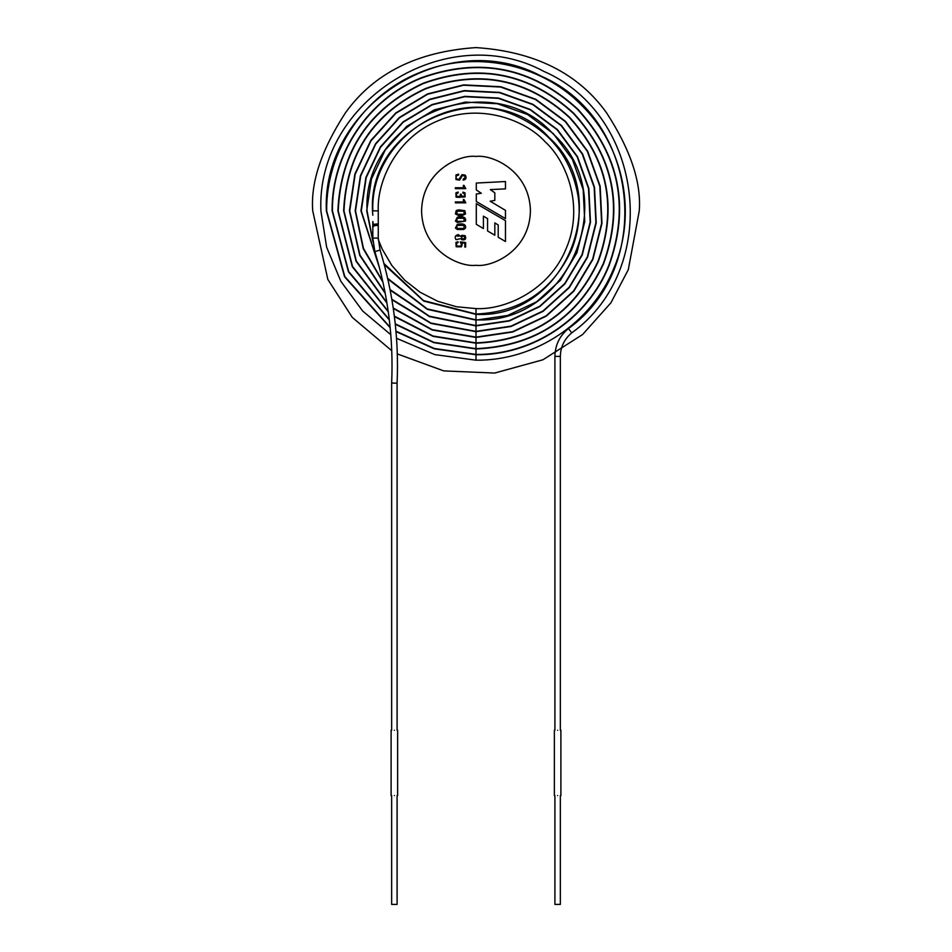 <?xml version="1.0" encoding="UTF-8"?>
<svg xmlns="http://www.w3.org/2000/svg" width="952" height="952" viewBox="0 0 952 952"><rect width="100%" height="100%" fill="white"/><g stroke="black" fill="none" stroke-linecap="round" stroke-linejoin="round"><path stroke-width="1.43" d="M476 156.437C460.078 154.26 422.319 170.586 421.581 210.868C422.319 251.138 460.078 267.464 476 265.287C491.922 267.464 529.681 251.138 530.419 210.868C529.681 170.586 491.922 154.26 476 156.437C491.922 154.26 529.681 170.586 530.419 210.868C529.681 251.138 491.922 267.464 476 265.287C460.078 267.464 422.319 251.138 421.581 210.868C422.319 170.586 460.078 154.26 476 156.437C460.078 154.26 422.319 170.586 421.581 210.868C422.319 251.138 460.078 267.464 476 265.287C491.922 267.464 529.681 251.138 530.419 210.868C529.681 170.586 491.922 154.26 476 156.437M460.887 238.583L456.008 239.678C454.425 237 455.199 235.311 458.305 234.608L460.887 236.489L461.779 235.334L465.123 235.644C466.48 238.928 465.361 240.297 461.779 239.749L460.923 238.583L456.008 239.678C454.425 237 455.199 235.311 458.305 234.608L460.887 236.489M458.757 216.961C463.826 216.33 466.087 217.687 465.528 221.031L457.305 222.411L455.449 221.031L457.305 217.234L458.757 216.961C463.826 216.33 466.087 217.687 465.528 221.031C466.087 217.687 463.826 216.33 458.757 216.961L457.305 217.234L458.757 216.961M463.35 199.563L465.802 202.835L455.353 202.835L455.353 201.955L463.35 201.955L463.35 199.563L464.005 199.563L465.802 202.835L455.353 202.835L455.353 201.955L455.353 202.835L465.802 202.835L464.005 199.563L463.35 199.563L463.35 201.955L455.353 201.955M463.35 185.378L465.802 188.651L455.353 188.651L455.353 187.77L463.35 187.77L463.35 185.378L464.005 185.378L465.802 188.651L455.353 188.651L455.353 187.77L455.353 188.651L465.802 188.651L464.005 185.378L463.35 185.378L463.35 187.77L455.353 187.77M476.286 189.948L476.286 183.058L505.476 181.535L505.476 188.877L490.339 189.591L494.826 192.816L494.826 200.42L490.173 201.229L505.476 210.356L505.476 218.603L476.286 201.503L476.286 193.982L481.307 193.256L476.286 189.948L476.286 183.058L505.476 181.535L476.286 183.058L476.286 189.948L481.307 193.256L476.286 193.982L476.286 201.503L505.476 218.603L505.476 210.356L490.173 201.229L494.826 200.42L494.826 192.816L490.339 189.591L505.476 188.877L505.476 181.535L505.476 188.877M476.286 203.645L505.476 220.662L505.476 241.51L498.217 237.238L498.217 224.97L494.826 222.911L494.826 235.215L487.579 230.967L487.579 218.615L483.414 216.163L483.414 228.528L476.286 224.315L476.286 203.645L505.476 220.662L505.476 241.51L505.476 220.662L476.286 203.645L476.286 224.315L476.286 203.645M459.542 180.13L455.972 179.559L455.972 174.942L458.614 174.156L458.614 175.097L456.579 175.632C455.413 178.31 456.282 179.5 459.185 179.19L461.97 174.644L465.29 175.132C466.766 177.941 466.063 179.607 463.184 180.13L463.184 179.19C466.016 177.131 465.73 175.93 462.303 175.585L459.542 180.13L455.972 179.559L455.972 174.942L458.614 174.156L458.614 175.097L458.614 174.156L455.972 174.942L455.972 179.559L459.542 180.13L462.303 175.585C465.73 175.93 466.016 177.131 463.184 179.19L463.184 180.13C466.063 179.607 466.766 177.941 465.29 175.132L461.97 174.644L459.185 179.19C456.282 179.5 455.413 178.31 456.579 175.632L458.221 175.097L456.579 175.632M456.044 197.159L455.925 192.828L458.138 192.03L458.138 192.97L456.543 193.47L456.496 196.41L459.875 196.445L460.423 194.232L461.161 194.232L461.66 196.171L464.54 196.243L464.517 193.637L462.91 193.113L462.91 192.173L465.016 192.887L465.1 196.909L461.684 197.207L460.827 195.945L460.006 197.409L456.044 197.159L455.925 192.828L458.138 192.03L458.138 192.97L456.543 193.47L458.138 192.97L458.138 192.03L455.925 192.828L456.044 197.159L460.006 197.409L460.827 195.945L460.006 197.409M458.757 209.868L464.814 210.666L465.528 213.938L462.22 215.592L458.757 215.592L455.449 213.938L456.163 210.666L458.757 209.868L464.814 210.666L465.528 213.938L462.22 215.592L458.757 215.592L462.22 215.592L465.528 213.938L464.814 210.666M458.757 224.053C463.826 223.411 466.087 224.779 465.528 228.123L463.672 229.491L457.305 229.491L455.449 228.123L457.305 224.327L458.757 224.053C463.826 223.411 466.087 224.779 465.528 228.123L463.672 229.491L465.528 228.123M460.768 246.116L456.686 246.08L460.768 246.116L461.482 244.581L460.268 241.903L465.623 242.51L465.623 247.08L464.826 247.08L464.826 243.212L461.185 242.76L462.22 244.807L461.327 246.818L456.163 246.758L455.925 242.462L458.031 241.689L458.031 242.641L456.508 243.141L456.686 246.08L460.768 246.116L461.482 244.581L460.268 241.903L465.623 242.51L460.268 241.903L461.482 244.581L460.768 246.116L456.686 246.08L456.508 243.141L458.031 242.641L458.031 241.689L455.925 242.462L456.163 246.758L461.327 246.818L462.22 244.807L461.161 242.784L464.826 243.212L464.826 247.08L465.623 247.08L465.623 242.51L465.623 247.08L464.826 247.08M494.826 192.816L494.826 200.42M505.476 210.356L505.476 218.603L476.286 201.503L476.286 193.982M476.286 224.315L483.414 228.528L476.286 224.315M483.414 228.528L483.414 216.163L487.579 218.615L487.579 230.967L494.826 235.215L487.579 230.967M494.826 235.215L494.826 222.911L498.217 224.97L498.217 237.238L505.476 241.51L498.217 237.238M459.185 179.19L461.97 174.644M465.29 175.132C466.766 177.941 466.063 179.607 463.184 180.13L463.184 179.19C466.016 177.131 465.73 175.93 462.303 175.585C465.73 175.93 466.016 177.131 463.184 179.19M460.827 178.405L461.637 176.31M460.423 194.232L461.161 194.232L460.423 194.232L459.875 196.445L456.496 196.41L456.543 193.47L458.138 192.97M462.91 193.113L462.91 192.173L462.91 193.113L464.517 193.637L462.91 193.113L464.517 193.637L464.54 196.243L461.66 196.171L461.161 194.232M461.66 196.171L464.54 196.243L461.66 196.171M460.863 195.945L461.684 197.207L465.1 196.909L465.016 192.887L462.91 192.173L465.016 192.887M460.423 194.91L459.875 196.445L456.496 196.41M464.029 211.201L456.96 211.201L464.029 211.201L464.029 214.271L456.96 214.271L464.029 214.271L456.96 214.271L456.96 211.201L464.029 211.201L456.96 211.201L456.96 214.271L464.029 214.271L464.029 211.201M455.449 213.938L456.163 210.666L457.305 210.142L456.163 210.666L455.449 213.938L458.757 215.592M464.029 218.282L456.96 218.282L464.029 218.282L464.029 221.352L456.96 221.352L464.029 221.352L456.96 221.352L456.96 218.282L464.029 218.282L456.96 218.282L456.96 221.352L464.029 221.352L464.029 218.282M455.449 221.031L457.305 217.234L455.449 221.031L457.305 222.411L465.528 221.031M464.029 225.374L456.96 225.374L464.029 225.374L464.029 228.444L456.96 228.444L464.029 228.444L456.96 228.444L456.96 225.374L464.029 225.374L456.96 225.374L456.96 228.444L464.029 228.444L464.029 225.374M455.449 228.123L457.305 224.327L455.449 228.123L457.305 229.491L463.672 229.491M460.923 238.583L461.779 239.749C465.361 240.297 466.48 238.928 465.123 235.644L461.779 235.334L460.923 236.489L461.779 235.334L465.123 235.644C466.48 238.928 465.361 240.297 461.779 239.749M464.552 236.286L461.803 236.286L464.552 236.286L464.552 238.797L461.803 238.797L464.552 238.797L461.803 238.797L461.803 236.286L464.552 236.286L461.803 236.286L461.803 238.797L464.552 238.797L464.552 236.286M458.233 235.549L456.579 236.06L459.899 236.06L456.579 236.06M461.161 242.784L461.958 243.617M462.22 244.807L461.327 246.818M456.163 246.758L455.925 242.462L458.031 241.689L458.031 242.641L456.508 243.141L458.031 242.641M397.305 353.906L443.727 370.899L494.647 373.053L542.938 359.773L582.6 334.521L610.91 302.807L628.296 269.678L639.268 210.868C641.446 182.486 630.557 149.833 606.614 112.907C578.257 73.28 534.726 51.515 476 47.6C417.273 51.515 373.743 73.28 345.386 112.907C321.443 149.833 310.554 182.486 312.732 210.868L327.845 279.46L352.3 317.409L391.748 350.705L352.3 317.409L327.845 279.46L312.732 210.868C310.554 182.486 321.443 149.833 345.386 112.907C373.743 73.28 417.273 51.515 476 47.6C534.726 51.515 578.257 73.28 606.614 112.907C630.557 149.833 641.446 182.486 639.268 210.868L628.296 269.678L610.91 302.807L582.6 334.521L542.938 359.773L494.647 373.053L443.727 370.899L397.305 353.906L443.727 370.899L494.647 373.053L542.938 359.773L582.6 334.521L610.91 302.807L628.296 269.678L639.268 210.868C641.446 182.486 630.557 149.833 606.614 112.907C578.257 73.28 534.726 51.515 476 47.6C417.273 51.515 373.743 73.28 345.386 112.907C321.443 149.833 310.554 182.486 312.732 210.868L327.845 279.46L352.3 317.409L391.748 350.705M320.895 210.916C326.81 210.797 326.81 210.797 320.895 210.916C316.076 100.805 446.881 18.921 543.818 71.376C644.921 115.204 661.342 268.607 571.795 332.843C661.342 268.607 644.921 115.204 543.818 71.376C446.881 18.921 316.076 100.805 320.895 210.916C326.81 210.797 326.81 210.797 320.895 210.916L326.667 247.294L340.84 281.28L362.629 310.983L390.796 334.699L362.629 310.983L340.84 281.28L326.667 247.294L320.895 210.916M390.165 327.702L344.541 276.746L326.346 210.809C321.752 104.565 448.011 25.645 541.51 76.303C639.078 118.631 654.738 266.738 568.439 328.559L571.795 332.843L568.439 328.559C559.669 335.758 555.159 345.04 554.909 356.381L560.347 356.381C560.585 346.79 564.393 338.948 571.795 332.843C564.393 338.948 560.585 346.79 560.347 356.381L554.909 356.381L554.909 730.255M560.347 356.381L560.347 730.255L560.347 356.381M326.667 210.916C332.581 210.797 332.581 210.797 326.667 210.916C325.905 151.856 364.009 94.819 418.856 72.899C473.12 49.623 540.367 62.999 581.589 105.267C623.857 146.501 637.233 213.736 613.969 268.012C592.049 322.835 535.036 360.927 476 360.189C535.036 360.927 592.049 322.835 613.969 268.012C637.233 213.736 623.857 146.501 581.589 105.267C540.367 62.999 473.12 49.623 418.856 72.899C364.009 94.819 325.905 151.856 326.667 210.916C332.581 210.797 332.581 210.797 326.667 210.916L344.791 276.52L390.13 327.274L344.791 276.52L326.667 210.916M389.332 319.967L348.456 271.82L332.117 210.809C331.427 153.915 368.15 98.996 420.998 77.897C479.57 56.751 531.835 67.175 577.804 109.171C619.752 155.188 630.117 207.476 608.899 266.013C587.729 318.849 532.799 355.465 476 354.751L476 360.189L476 354.751L434.35 348.837L395.996 331.582M476 360.189L434.778 354.608L396.52 338.293L434.778 354.608L476 360.189M332.438 210.916C338.353 210.797 338.353 210.797 332.438 210.916C331.712 154.141 368.329 99.305 421.058 78.231C479.475 57.096 531.632 67.473 577.519 109.349C619.395 155.235 629.76 207.381 608.637 265.798C587.562 318.515 532.763 355.132 476 354.43C532.763 355.132 587.562 318.515 608.637 265.798C629.76 207.381 619.395 155.235 577.519 109.349C531.632 67.473 479.475 57.096 421.058 78.231C368.329 99.305 331.712 154.141 332.438 210.916C338.353 210.797 338.353 210.797 332.438 210.916L348.694 271.582L389.273 319.527L348.694 271.582L332.438 210.916M388.273 311.804L352.3 266.679L337.877 210.809C340.626 151.094 369.078 108.576 423.212 83.229C479.427 62.927 529.598 72.935 573.723 113.252C613.992 157.425 623.941 207.619 603.568 263.811C578.138 317.908 535.619 346.29 476 348.979L476 354.43L476 348.979L433.791 342.649L395.282 324.227M476 354.43L434.326 348.492L395.961 331.177L434.326 348.492L476 354.43M338.21 210.927C344.124 210.797 344.124 210.797 338.21 210.927C340.899 151.332 369.257 108.873 423.271 83.562C479.344 63.272 529.395 73.233 573.437 113.431C613.635 157.473 623.584 207.524 603.306 263.597C577.995 317.587 535.559 345.933 476 348.658C535.559 345.933 577.995 317.587 603.306 263.597C623.584 207.524 613.635 157.473 573.437 113.431C529.395 73.233 479.344 63.272 423.271 83.562C369.257 108.873 340.899 151.332 338.21 210.927C344.124 210.797 344.124 210.797 338.21 210.927L352.537 266.441L388.202 311.328L352.537 266.441L338.21 210.927M386.928 303.034L356.072 261.241L343.648 210.809C346.29 153.581 373.541 112.836 425.413 88.56C479.296 69.103 527.372 78.695 569.653 117.334C608.233 159.674 617.765 207.762 598.237 261.61C573.866 313.434 533.12 340.637 476 343.208L476 348.658L476 343.208L433.077 336.377L394.39 316.552M476 348.658L433.743 342.303L395.235 323.799L433.743 342.303L476 348.658M343.969 210.927C349.884 210.785 349.884 210.785 343.969 210.927C346.552 153.831 373.719 113.145 425.473 88.893C479.201 69.448 527.158 78.992 569.356 117.512C607.864 159.698 617.408 207.667 597.975 261.383C573.723 313.113 533.072 340.28 476 342.887C533.072 340.28 573.723 313.113 597.975 261.383C617.408 207.667 607.864 159.698 569.356 117.512C527.158 78.992 479.201 69.448 425.473 88.893C373.719 113.145 346.552 153.831 343.969 210.927C349.884 210.785 349.884 210.785 343.969 210.927L356.31 260.991L386.845 302.522L356.31 260.991L343.969 210.927M385.227 293.371L359.737 255.374L349.42 210.797L354.882 174.049L370.792 140.48L395.758 112.967L427.627 93.891L463.672 84.883L500.776 86.727L535.75 99.27L565.571 121.416L587.682 151.273L600.165 186.259L601.962 223.375L592.906 259.396L573.782 291.252L546.234 316.171L512.688 332.01L476 337.448L476 342.887L476 337.448L432.172 329.987L393.283 308.448M476 342.887L433.029 336.02L394.33 316.1L433.029 336.02L476 342.887M349.741 210.927C355.655 210.785 355.655 210.785 349.741 210.927L355.167 174.275L370.994 140.765L395.865 113.3L427.638 94.236L463.576 85.216L500.585 87.025L535.488 99.496L565.25 121.558L587.336 151.32L599.819 186.211L601.652 223.22L592.656 259.158L573.604 290.943L546.15 315.838L512.652 331.677L476 337.115L512.652 331.677L546.15 315.838L573.604 290.943L592.656 259.158L601.652 223.22L599.819 186.211L587.336 151.32L565.25 121.558L535.488 99.496L500.585 87.025L463.576 85.216L427.638 94.236L395.865 113.3L370.994 140.765L355.167 174.275L349.741 210.927C355.655 210.785 355.655 210.785 349.741 210.927L359.963 255.076L385.108 292.788L359.963 255.076L349.741 210.927M382.93 282.197L363.259 248.746L355.191 210.797L360.403 175.727L375.588 143.681L399.412 117.429L429.84 99.21L464.243 90.618L499.657 92.392L533.037 104.363L561.501 125.497L582.6 153.998L594.512 187.389L596.226 222.816L587.574 257.195L569.32 287.599L543.021 311.387L511.01 326.488L476 331.677L476 337.115L476 331.677L431.018 323.43L391.903 299.749M476 337.115L432.113 329.618L393.212 307.972L432.113 329.618L476 337.115M355.512 210.927C361.427 210.785 361.427 210.785 355.512 210.927L360.677 175.953L375.79 143.978L399.519 117.762L429.84 99.567L464.148 90.964L499.467 92.677L532.763 104.589L561.168 125.64L582.243 154.034L594.167 187.33L595.904 222.649L587.324 256.957L569.141 287.29L542.949 311.042L510.974 326.155L476 331.355L510.974 326.155L542.949 311.042L569.141 287.29L587.324 256.957L595.904 222.649L594.167 187.33L582.243 154.034L561.168 125.64L532.763 104.589L499.467 92.677L464.148 90.964L429.84 99.567L399.519 117.762L375.79 143.978L360.677 175.953L355.512 210.927C361.427 210.785 361.427 210.785 355.512 210.927L363.462 248.412L382.775 281.495L363.462 248.412L355.512 210.927M379.455 267.762L360.951 210.797L365.925 177.393L380.383 146.882L403.077 121.88L432.053 104.541L464.814 96.366L498.539 98.044L530.312 109.444L557.42 129.579L577.507 156.723L588.86 188.52L590.478 222.256L582.243 254.993L564.857 283.934L539.808 306.592L509.332 320.967L476 325.905L476 331.355L476 325.905L429.495 316.611L390.142 290.146M476 331.355L430.947 323.049L391.819 299.237L430.947 323.049L476 331.355M361.284 210.939C367.198 210.773 367.198 210.773 361.284 210.939L366.199 177.631L380.574 147.179L403.172 122.225L432.053 104.898L464.707 96.699L498.336 98.342L530.038 109.67L557.098 129.722L577.162 156.759L588.514 188.46L590.169 222.09L581.993 254.743L564.691 283.625L539.736 306.247L509.308 320.645L476 325.584L509.308 320.645L539.736 306.247L564.691 283.625L581.993 254.743L590.169 222.09L588.514 188.46L577.162 156.759L557.098 129.722L530.038 109.67L498.336 98.342L464.707 96.699L432.053 104.898L403.172 122.225L380.574 147.179L366.199 177.631L361.284 210.939L379.182 266.762L361.284 210.939M372.97 241.82L366.722 210.785L371.447 179.071L385.179 150.083L406.742 126.342L434.267 109.873L465.385 102.102L497.42 103.709L527.598 114.537L553.35 133.661L572.426 159.448L583.195 189.65L584.742 221.697L576.912 252.792L560.395 280.281L536.607 301.796L507.654 315.457L476 320.134L476 325.584L476 320.134L427.341 309.352L387.797 279.031M476 325.584L429.4 316.219L390.034 289.575L429.4 316.219L476 325.584M367.055 210.939C361.95 117.62 490.613 64.272 553.041 133.827C622.56 196.231 569.284 324.846 476 319.812C569.284 324.846 622.56 196.231 553.041 133.827C490.613 64.272 361.95 117.62 367.055 210.939C372.958 210.773 372.958 210.773 367.055 210.939L372.887 240.63L367.055 210.939M372.815 215.211L372.494 210.785C367.769 122.142 490.042 71.626 549.268 137.754C615.313 197.135 564.369 319.253 476 314.374L476 319.812L476 314.374L423.783 301.106L384.227 264.537M476 319.812L427.198 308.924L387.642 278.341L427.198 308.924L476 319.812M372.815 210.868L378.265 210.868C376.802 181.677 396.389 137.433 438.598 120.559C480.367 102.649 525.516 120.083 545.115 141.753C566.785 161.352 584.219 206.501 566.297 248.27C549.435 290.467 505.179 310.066 476 308.603L476 314.041L423.497 300.582L383.953 263.514L423.497 300.582L476 314.041L476 308.603C505.179 310.066 549.435 290.467 566.297 248.27C584.219 206.501 566.785 161.352 545.115 141.753C525.516 120.083 480.367 102.649 438.598 120.559C396.389 137.433 376.802 181.677 378.265 210.868L372.815 210.868C370.102 142.074 447.273 87.881 511.069 113.823C549.09 129.186 571.497 157.08 578.316 197.528C580.613 215.747 578.28 233.347 571.331 250.352C552.374 290.776 520.601 312.006 476 314.041M373.612 226.374L372.815 221.53L372.815 224.47L377.92 223.863C378.384 225.243 377.111 225.791 374.1 225.517L373.755 226.433M557.634 730.255C561.513 730.255 561.513 730.255 557.634 730.255C553.755 730.255 553.755 730.255 557.634 730.255C553.755 730.255 553.755 730.255 557.634 730.255C561.513 730.255 561.513 730.255 557.634 730.255M557.634 795.563C553.755 795.563 553.755 795.563 557.634 795.563C561.513 795.563 561.513 795.563 557.634 795.563C561.513 795.563 561.513 795.563 557.634 795.563C553.755 795.563 553.755 795.563 557.634 795.563M560.347 904.4L554.909 904.4L560.347 904.4L560.347 795.563L560.347 904.4M377.92 223.863L378.265 224.47L377.92 223.863L373.065 224.981M372.815 224.47L372.815 238.071L378.265 238.071L372.815 238.071L372.815 224.47M394.366 730.255C398.245 730.255 398.245 730.255 394.366 730.255C390.487 730.255 390.487 730.255 394.366 730.255C390.487 730.255 390.487 730.255 394.366 730.255C398.245 730.255 398.245 730.255 394.366 730.255M394.366 795.563C390.487 795.563 390.487 795.563 394.366 795.563C398.245 795.563 398.245 795.563 394.366 795.563C398.245 795.563 398.245 795.563 394.366 795.563C390.487 795.563 390.487 795.563 394.366 795.563M397.091 904.4L391.653 904.4L397.091 904.4L397.091 795.563M391.653 904.4L391.653 795.563L391.653 904.4M391.653 383.037L397.091 383.168C399.055 337.817 393.378 293.442 380.062 250.043L374.862 251.649L380.062 250.043C393.378 293.442 399.055 337.817 397.091 383.168L391.653 383.037L391.653 730.255L391.653 383.037C393.592 338.281 388 294.477 374.862 251.649L372.815 238.071M380.062 250.043L378.265 238.071L380.062 250.043M476 308.603L456.484 306.746L437.646 301.248L420.201 292.3L404.743 280.233L391.831 265.453L382.276 249.234L378.289 239.583M560.895 730.255L560.895 795.563M554.361 730.255L554.361 795.563M554.909 795.563L554.909 904.4M378.265 238.071L378.265 210.868M397.638 730.255L397.638 795.563M391.105 730.255L391.105 795.563M397.091 730.255L397.091 383.168"/></g></svg>
